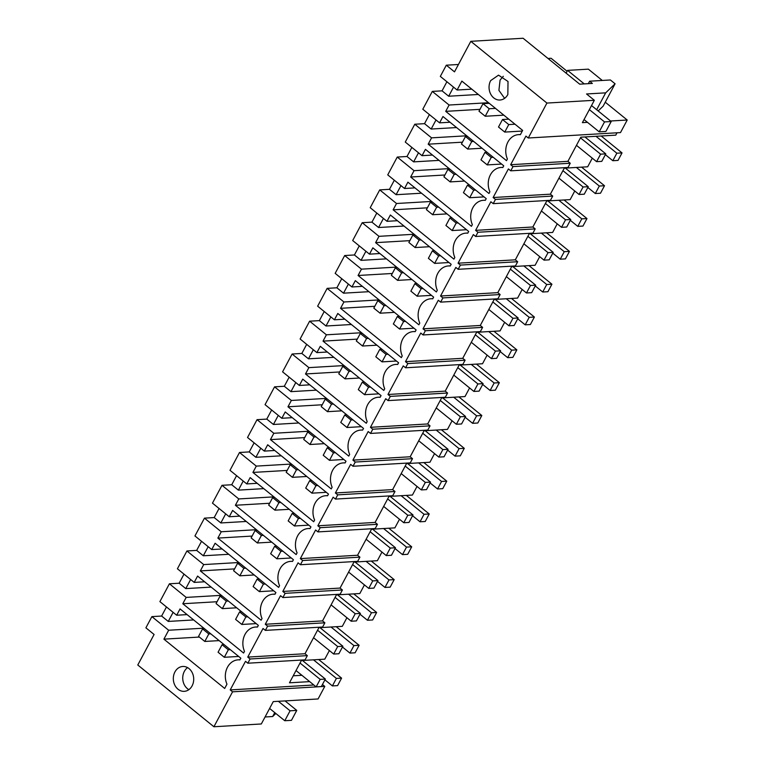 <?xml version="1.0" encoding="UTF-8"?>
<svg xmlns="http://www.w3.org/2000/svg" width="765" height="765" viewBox="0 0 765 765"><rect width="100%" height="100%" fill="white"/><g stroke="black" fill="none" stroke-linecap="round" stroke-linejoin="round"><path stroke-width="1.15" d="M446.913 81.75L442.055 90.844L448.692 96.227L478.345 94.478M442.055 90.844L432.311 91.408L449.093 105.025L488.5 102.711M453.54 87.134L448.692 96.227M458.436 64.49L446.311 65.197L440.324 76.404L457.107 90.021L471.785 89.161M446.311 65.197L454.506 71.853L470.81 41.32L523.088 38.25L579.688 84.169L592.359 83.423L589.624 81.205L610.403 79.981L615.089 83.787L605.67 92.852L586.554 93.971L594.338 100.282L582.394 122.649L587.491 122.352M166.474 606.951L161.616 616.045L151.881 616.619L145.895 627.826L154.09 634.472L137.786 665.005L213.913 726.75L232.56 691.818L230.217 689.915L245.498 661.314L247.841 663.207L250.088 658.99L247.745 657.087L263.026 628.486L265.369 630.389L267.616 626.162L265.273 624.259L280.554 595.658L282.887 597.561L285.144 593.334L282.801 591.441L298.073 562.83L300.416 564.733L302.672 560.515L300.329 558.613L315.601 530.011L317.944 531.904L320.2 527.687L317.858 525.785L333.129 497.183L335.472 499.086L337.728 494.859L335.386 492.966L350.657 464.355L353 466.258L355.256 462.041L352.914 460.138L368.185 431.536L370.528 433.43L372.784 429.213L370.442 427.31L385.713 398.708L388.056 400.602L390.313 396.385L387.97 394.482L403.241 365.88L405.584 367.783L407.831 363.557L405.488 361.663L420.769 333.052L423.112 334.955L425.359 330.738L423.016 328.835L438.297 300.234L440.64 302.127L442.887 297.91L440.544 296.007L455.825 267.406L458.159 269.309L460.415 265.082L458.072 263.189L473.344 234.578L475.687 236.481L477.943 232.264L475.601 230.361L490.872 201.759L493.215 203.653L495.471 199.436L493.129 197.533L508.4 168.931L510.743 170.825L512.999 166.607L510.657 164.705L525.928 136.103L528.271 138.006L620.501 132.584L627.214 120.019L605.258 102.214M567.104 71.269L551.087 58.274L547.998 58.456M617.03 132.794L615.777 135.147L580.807 137.193L567.907 161.348L570.25 163.251L512.999 166.607M510.657 164.705L567.907 161.348M627.214 120.019L610.556 120.994M528.271 138.006L546.927 103.065L594.338 100.282M470.81 41.32L546.927 103.065M520.449 134.525L518.507 134.64A16.763 13.722 -93.4 0 1 520.372 134.688L522.648 130.413L461.859 81.109L457.107 90.021M518.507 134.64A16.763 13.722 -93.4 0 0 507.396 158.977L506.497 160.66L445.718 111.355L479.971 109.347M449.093 105.025L445.718 111.355M490.661 80.612L498.522 75.152L508.017 81.482L507.836 94.544A12.46 10.194 86.6 0 1 499.985 100.014A12.46 10.194 86.6 0 1 490.48 93.684A12.46 10.194 86.6 0 1 490.661 80.612M504.604 98.331L498.914 90.375L500.081 80.057L503.313 76.28M598.163 110.944L603.145 106.153L615.089 83.787M591.431 105.723L591.995 105.933M596.662 109.72L605.67 92.852M602.294 80.459L588.361 69.156L567.582 70.38L584.25 83.901M588.314 83.662L589.624 81.205M566.11 73.144L567.582 70.38M510.743 170.825L567.993 167.468L570.25 163.251M592.292 158.183L587.692 166.789L564.264 168.166M247.841 663.207L305.092 659.851L307.348 655.624L305.005 653.731L319.148 627.223M309.691 681.625L289.476 682.81L301.62 660.052M564.532 167.669L550.379 194.176L552.722 196.07L550.465 200.296L493.215 203.653M547.004 200.497L532.851 226.995L535.194 228.898L532.947 233.115L475.687 236.481M529.476 233.325L515.323 259.823L517.666 261.726L515.419 265.943L458.159 269.309M511.948 266.144L497.805 292.651L500.138 294.544L497.891 298.771L440.64 302.127M494.419 298.972L480.277 325.469L482.619 327.372L480.363 331.589L423.112 334.955M476.891 331.8L462.749 358.297L465.091 360.2L462.835 364.417L405.584 367.783M459.373 364.618L445.22 391.125L447.563 393.028L445.307 397.245L388.056 400.602M441.845 397.446L427.692 423.953L430.035 425.847L427.778 430.073L370.528 433.43M424.317 430.274L410.164 456.772L412.507 458.675L410.25 462.892L353 466.258M406.789 463.102L392.636 489.6L394.979 491.503L392.722 495.72L335.472 499.086M389.261 495.921L375.108 522.428L377.451 524.321L375.194 528.548L317.944 531.904M371.733 528.749L357.58 555.247L359.923 557.149L357.676 561.367L300.416 564.733M354.205 561.577L340.052 588.075L342.395 589.978L340.148 594.195L282.887 597.561M336.676 594.395L322.524 620.903L324.867 622.806L322.62 627.023L265.369 630.389M151.881 616.619L168.663 630.236L163.901 639.148L224.69 688.452L226.966 684.178A16.763 13.722 86.6 0 1 238.078 659.851A16.763 13.722 86.6 0 1 239.933 659.889L240.841 658.206L180.052 608.902L176.677 615.232L159.895 601.615L169.409 583.791L186.191 597.408L182.806 603.738L217.059 601.73M182.806 603.738L243.595 653.042L244.494 651.35A16.763 13.722 86.6 0 1 255.606 627.023A16.763 13.722 86.6 0 1 257.461 627.071L258.36 625.378L197.58 576.074L194.205 582.404L177.413 568.787L186.928 550.963L203.72 564.58L200.334 570.91L261.114 620.214L262.022 618.531A16.763 13.722 86.6 0 1 273.134 594.195A16.763 13.722 86.6 0 1 274.989 594.242L275.888 592.55L215.108 543.246L211.733 549.576L194.941 535.959L204.456 518.144L221.248 531.761L217.862 538.091L278.642 587.396L279.55 585.703A16.763 13.722 86.6 0 1 290.662 561.376A16.763 13.722 86.6 0 1 292.517 561.414L293.416 559.722L232.637 510.418L229.261 516.748L212.469 503.131L221.984 485.316L238.776 498.933L235.391 505.263L296.17 554.568L297.078 552.875A16.763 13.722 86.6 0 1 308.19 528.548A16.763 13.722 86.6 0 1 310.045 528.596L310.944 526.903L250.165 477.599L246.779 483.929L229.997 470.312L239.512 452.488L256.294 466.105L252.919 472.435L313.698 521.74L314.606 520.047A16.763 13.722 86.6 0 1 325.718 495.72A16.763 13.722 86.6 0 1 327.573 495.768L328.472 494.075L267.693 444.771L264.308 451.101L247.525 437.484L257.04 419.669L273.822 433.277L270.447 439.617L331.226 488.921L332.125 487.228A16.763 13.722 86.6 0 1 343.236 462.901A16.763 13.722 86.6 0 1 345.101 462.94L346 461.247L285.221 411.943L281.836 418.273L265.053 404.656L274.568 386.841L291.35 400.458L287.975 406.789L348.754 456.093L349.653 454.4A16.763 13.722 86.6 0 1 360.764 430.073A16.763 13.722 86.6 0 1 362.62 430.112L363.528 428.429L302.749 379.124L299.364 385.455L282.581 371.838L292.096 354.013L308.878 367.63L305.503 373.961L366.282 423.265L367.181 421.572A16.763 13.722 86.6 0 1 378.293 397.245A16.763 13.722 86.6 0 1 380.148 397.293L381.056 395.601L320.277 346.296L316.892 352.627L300.109 339.01L309.624 321.185L326.406 334.802L323.031 341.133L383.81 390.437L384.709 388.754A16.763 13.722 86.6 0 1 395.821 364.417A16.763 13.722 86.6 0 1 397.676 364.465L398.584 362.773L337.795 313.468L334.42 319.799L317.638 306.182L327.152 288.367L343.934 301.984L340.549 308.314L401.338 357.618L402.237 355.926A16.763 13.722 86.6 0 1 413.349 331.599A16.763 13.722 86.6 0 1 415.204 331.637L416.112 329.945L355.323 280.64L351.948 286.971L335.166 273.354L344.68 255.539L361.463 269.156L358.077 275.486L418.866 324.79L419.765 323.098A16.763 13.722 86.6 0 1 430.877 298.771A16.763 13.722 86.6 0 1 432.732 298.819L433.631 297.126L372.851 247.822L369.476 254.152L352.684 240.535L362.199 222.711L378.991 236.328L375.605 242.658L436.385 291.962L437.293 290.27A16.763 13.722 86.6 0 1 448.405 265.943A16.763 13.722 86.6 0 1 450.26 265.991L451.159 264.298L390.38 214.994L387.004 221.324L370.212 207.707L379.727 189.892L396.519 203.5L393.134 209.83L453.913 259.144L454.821 257.451A16.763 13.722 86.6 0 1 465.933 233.124A16.763 13.722 86.6 0 1 467.788 233.162L468.687 231.47L407.908 182.166L404.532 188.496L387.74 174.879L397.255 157.064L414.047 170.681L410.662 177.011L471.441 226.316L472.349 224.623A16.763 13.722 86.6 0 1 483.461 200.296A16.763 13.722 86.6 0 1 485.316 200.334L486.215 198.651L425.436 149.338L422.051 155.678L405.268 142.061L414.783 124.236L431.565 137.853L428.19 144.183L488.969 193.488L489.877 191.795A16.763 13.722 86.6 0 1 500.989 167.468A16.763 13.722 86.6 0 1 502.844 167.516L503.743 165.823L442.964 116.519L439.579 122.849L422.796 109.232L432.311 91.408M174.927 671.938A12.46 10.194 86.6 0 1 182.787 666.468A12.46 10.194 86.6 0 1 192.283 672.798A12.46 10.194 86.6 0 1 192.101 685.87A12.46 10.194 86.6 0 1 184.241 691.34A12.46 10.194 86.6 0 1 174.745 685.01A12.46 10.194 86.6 0 1 174.927 671.938M293.215 675.801L301.879 675.294M301.362 660.549L324.781 659.172L329.38 650.556M318.89 627.721L342.309 626.344L346.908 617.738M336.409 594.902L359.837 593.525L364.436 584.909M353.937 562.074L377.365 560.697L381.965 552.081M371.465 529.246L394.893 527.869L399.493 519.253M388.993 496.418L412.421 495.051L417.021 486.435M406.521 463.6L429.949 462.223L434.549 453.607M424.049 430.772L447.477 429.395L452.077 420.779M441.577 397.943L464.996 396.566L469.595 387.96M459.105 365.125L482.524 363.748L487.123 355.132M476.633 332.297L500.052 330.92L504.651 322.304M494.161 299.469L517.58 298.092L522.179 289.476M511.68 266.641L535.108 265.273L539.707 256.657M529.208 233.822L552.636 232.445L557.236 223.829M546.736 200.994L570.164 199.617L574.764 191.001M184.002 574.133L179.144 583.217L169.409 583.791M201.53 541.304L196.672 550.398L186.928 550.963M219.058 508.476L214.2 517.57L204.456 518.144M236.586 475.648L231.728 484.742L221.984 485.316M254.114 442.83L249.256 451.914L239.512 452.488M271.642 410.002L266.784 419.096L257.04 419.669M289.16 377.174L284.312 386.268L274.568 386.841M306.689 344.346L301.84 353.44L292.096 354.013M324.217 311.527L319.368 320.621L309.624 321.185M341.745 278.699L336.887 287.793L327.152 288.367M359.273 245.871L354.415 254.965L344.68 255.539M376.801 213.053L371.943 222.137L362.199 222.711M394.329 180.224L389.471 189.318L379.727 189.892M411.857 147.396L406.999 156.49L397.255 157.064M429.385 114.568L424.527 123.662L414.783 124.236M213.913 726.75L261.324 723.967L273.268 701.601L318.077 698.961L324.79 686.396L322.457 684.503M232.56 691.818L324.79 686.396M230.217 689.915L313.851 685M265.053 716.977L272.656 716.528L275.821 713.487M272.656 716.528L274.75 712.607M161.616 616.045L168.252 621.429L193.66 619.937M168.663 630.236L203.815 628.17M173.11 612.335L168.252 621.429M176.677 615.232L187.1 614.611M250.088 658.99L307.348 655.624M163.901 639.148L199.378 637.063M187.578 667.606A12.46 10.194 -93.4 0 0 184.346 671.383A12.46 10.194 -93.4 0 0 188.869 689.657M179.144 583.217L185.78 588.601L211.188 587.109M186.191 597.408L221.343 595.342M190.638 579.507L185.78 588.601M267.616 626.162L324.867 622.806M247.745 657.087L305.005 653.731M194.205 582.404L204.628 581.792M196.672 550.398L203.308 555.782L228.716 554.29M203.72 564.58L238.871 562.514M200.334 570.91L234.587 568.902M208.166 546.688L203.308 555.782M285.144 593.334L342.395 589.978M265.273 624.259L322.524 620.903M211.733 549.576L222.156 548.964M214.2 517.57L220.836 522.954L246.244 521.462M221.248 531.761L256.399 529.696M217.862 538.091L252.115 536.074M225.694 513.86L220.836 522.954M302.672 560.515L359.923 557.149M282.801 591.441L340.052 588.075M229.261 516.748L239.684 516.136M231.728 484.742L238.364 490.126L263.772 488.634M238.776 498.933L273.918 496.868M235.391 505.263L269.643 503.255M243.222 481.032L238.364 490.126M320.2 527.687L377.451 524.321M300.329 558.613L357.58 555.247M246.779 483.929L257.212 483.317M249.256 451.914L255.893 457.298L281.3 455.806M256.294 466.105L291.446 464.039M252.919 472.435L287.171 470.427M260.75 448.214L255.893 457.298M337.728 494.859L394.979 491.503M317.858 525.785L375.108 522.428M264.308 451.101L274.74 450.489M266.784 419.096L273.421 424.479L298.828 422.988M273.822 433.277L308.974 431.221M270.447 439.617L304.7 437.599M278.269 415.385L273.421 424.479M355.256 462.041L412.507 458.675M335.386 492.966L392.636 489.6M281.836 418.273L292.268 417.661M284.312 386.268L290.949 391.651L316.356 390.16M291.35 400.458L326.502 398.393M287.975 406.789L322.218 404.771M295.797 382.557L290.949 391.651M372.784 429.213L430.035 425.847M352.914 460.138L410.164 456.772M299.364 385.455L309.796 384.833M301.84 353.44L308.477 358.823L333.884 357.332M308.878 367.63L344.03 365.565M305.503 373.961L339.746 371.953M313.325 349.729L308.477 358.823M390.313 396.385L447.563 393.028M370.442 427.31L427.692 423.953M316.892 352.627L327.324 352.015M319.368 320.621L325.995 326.005L351.412 324.503M326.406 334.802L361.558 332.737M323.031 341.133L357.274 339.125M330.853 316.911L325.995 326.005M407.831 363.557L465.091 360.2M387.97 394.482L445.22 391.125M334.42 319.799L344.852 319.187M336.887 287.793L343.523 293.177L368.931 291.685M343.934 301.984L379.086 299.918M340.549 308.314L374.802 306.296M348.381 284.083L343.523 293.177M425.359 330.738L482.619 327.372M405.488 361.663L462.749 358.297M351.948 286.971L362.371 286.359M354.415 254.965L361.051 260.349L386.459 258.857M361.463 269.156L396.614 267.09M358.077 275.486L392.33 273.478M365.909 251.255L361.051 260.349M442.887 297.91L500.138 294.544M423.016 328.835L480.277 325.469M369.476 254.152L379.899 253.54M371.943 222.137L378.579 227.521L403.987 226.029M378.991 236.328L414.142 234.262M375.605 242.658L409.858 240.65M383.437 218.436L378.579 227.521M460.415 265.082L517.666 261.726M440.544 296.007L497.805 292.651M387.004 221.324L397.427 220.712M389.471 189.318L396.107 194.702L421.515 193.21M396.519 203.5L431.67 201.444M393.134 209.83L427.386 207.822M400.965 185.608L396.107 194.702M477.943 232.264L535.194 228.898M458.072 263.189L515.323 259.823M404.532 188.496L414.955 187.884M406.999 156.49L413.636 161.874L439.043 160.382M414.047 170.681L449.189 168.616M410.662 177.011L444.914 174.994M418.493 152.78L413.636 161.874M495.471 199.436L552.722 196.07M475.601 230.361L532.851 226.995M422.051 155.678L432.483 155.056M424.527 123.662L431.164 129.046L456.571 127.554M431.565 137.853L466.717 135.787M428.19 144.183L462.443 142.175M436.021 119.952L431.164 129.046M493.129 197.533L550.379 194.176M439.579 122.849L450.011 122.237M224.317 657.288L228.324 649.791L222.08 644.723L218.073 652.22L224.317 657.288L238.67 656.447M222.08 644.723L224.069 644.599M300.033 663.035L320.162 679.368L325.355 679.062L302.452 660.482M325.355 679.062L321.348 686.568L316.155 686.874L296.026 670.542M228.324 649.791L230.313 649.667M320.162 679.368L316.155 686.874M198.556 636.394L202.562 628.887L208.807 633.956L204.8 641.452L198.556 636.394M204.551 628.773L202.562 628.887M318.689 659.535L341.592 678.115L336.399 678.412L332.393 685.918L337.595 685.612L341.592 678.115M219.153 640.611L204.8 641.452M324.934 679.865L332.393 685.918M210.796 633.841L208.807 633.956M313.497 659.832L336.399 678.412M241.845 624.46L245.852 616.963L239.608 611.895L235.601 619.401L241.845 624.46L256.199 623.618M239.608 611.895L241.597 611.78M317.561 630.217L337.69 646.54L342.883 646.243L319.98 627.663M342.883 646.243L338.876 653.74L333.683 654.046L313.554 637.714M245.852 616.963L247.841 616.848M337.69 646.54L333.683 654.046M216.074 603.566L220.081 596.059L226.335 601.127L222.328 608.634L216.074 603.566M222.08 595.945L220.081 596.059M336.218 626.707L359.12 645.287L353.927 645.593L349.921 653.09L355.113 652.784L359.12 645.287M236.681 607.793L222.328 608.634M342.462 647.037L349.921 653.09M228.324 601.013L226.335 601.127M331.025 627.013L353.927 645.593M259.373 591.641L263.38 584.135L257.126 579.067L253.119 586.573L259.373 591.641L273.727 590.8M257.126 579.067L259.125 578.952M335.08 597.389L355.218 613.721L360.411 613.415L337.508 594.835M360.411 613.415L356.404 620.912L351.212 621.218L331.082 604.885M263.38 584.135L265.369 584.02M355.218 613.721L351.212 621.218M233.602 570.738L237.609 563.241L243.853 568.299L239.856 575.806L233.602 570.738M239.608 563.116L237.609 563.241M353.746 593.879L376.648 612.459L371.455 612.765L367.449 620.272L372.641 619.966L376.648 612.459M254.209 574.964L239.856 575.806M359.99 614.219L367.449 620.272M245.852 568.185L243.853 568.299M348.553 594.185L371.455 612.765M276.901 558.813L280.898 551.307L274.654 546.248L270.647 553.745L276.901 558.813L291.255 557.972M274.654 546.248L276.653 546.124M352.608 564.56L372.746 580.893L377.939 580.587L355.036 562.007M377.939 580.587L373.932 588.094L368.74 588.4L348.601 572.067M280.898 551.307L282.897 551.192M372.746 580.893L368.74 588.4M251.13 537.91L255.137 530.413L261.381 535.481L257.375 542.978L251.13 537.91M257.136 530.298L255.137 530.413M371.274 561.051L394.176 579.631L388.983 579.937L384.977 587.444L390.169 587.138L394.176 579.631M271.738 542.136L257.375 542.978M377.508 581.39L384.977 587.444M263.38 535.357L261.381 535.481M366.081 561.357L388.983 579.937M294.42 525.985L298.426 518.488L292.182 513.42L288.175 520.917L294.42 525.985L308.783 525.144M292.182 513.42L294.181 513.305M370.136 531.732L390.274 548.065L395.467 547.759L372.565 529.179M395.467 547.759L391.46 555.266L386.268 555.572L366.129 539.239M298.426 518.488L300.425 518.364M390.274 548.065L386.268 555.572M268.658 505.091L272.665 497.585L278.909 502.653L274.903 510.159L268.658 505.091M274.664 497.47L272.665 497.585M388.802 528.232L411.704 546.812L406.511 547.118L402.505 554.615L407.697 554.309L411.704 546.812M289.266 509.308L274.903 510.159M395.036 548.562L402.505 554.615M280.908 502.538L278.909 502.653M383.6 528.538L406.511 547.118M311.948 493.167L315.955 485.66L309.71 480.592L305.704 488.099L311.948 493.167L326.311 492.316M309.71 480.592L311.709 480.477M387.664 498.914L407.802 515.247L412.995 514.941L390.093 496.361M412.995 514.941L408.988 522.438L403.796 522.744L383.657 506.411M315.955 485.66L317.953 485.546M407.802 515.247L403.796 522.744M286.186 472.263L290.193 464.757L296.438 469.825L292.431 477.331L286.186 472.263M292.192 464.642L290.193 464.757M406.33 495.404L429.232 513.984L424.04 514.29L420.033 521.787L425.225 521.491L429.232 513.984M306.794 476.49L292.431 477.331M412.565 515.734L420.033 521.787M298.436 469.71L296.438 469.825M401.128 495.71L424.04 514.29M329.476 460.339L333.483 452.832L327.238 447.764L323.232 455.271L329.476 460.339L343.839 459.497M327.238 447.764L329.237 447.649M405.192 466.086L425.321 482.419L430.523 482.113L407.621 463.533M430.523 482.113L426.516 489.619L421.324 489.916L401.185 473.592M333.483 452.832L335.481 452.717M425.321 482.419L421.324 489.916M303.715 439.435L307.721 431.938L313.966 437.006L309.959 444.503L303.715 439.435M309.72 431.814L307.721 431.938M423.858 462.576L446.76 481.156L441.558 481.462L437.561 488.969L442.753 488.663L446.76 481.156M324.312 443.662L309.959 444.503M430.093 482.916L437.561 488.969M315.964 436.882L313.966 437.006M418.656 462.882L441.558 481.462M347.004 427.511L351.011 420.014L344.766 414.946L340.76 422.443L347.004 427.511L361.357 426.669M344.766 414.946L346.765 414.821M422.72 433.258L442.849 449.591L448.051 449.284L425.149 430.705M448.051 449.284L444.044 456.791L438.842 457.097L418.713 440.764M351.011 420.014L353.009 419.889M442.849 449.591L438.842 457.097M321.243 406.617L325.249 399.11L331.494 404.178L327.487 411.675L321.243 406.617M327.248 398.995L325.249 399.11M441.386 429.758L464.288 448.338L459.086 448.634L455.079 456.141L460.281 455.835L464.288 448.338M341.84 410.834L327.487 411.675M447.621 450.088L455.079 456.141M333.492 404.063L331.494 404.178M436.184 430.054L459.086 448.634M364.532 394.683L368.539 387.186L362.294 382.118L358.288 389.624L364.532 394.683L378.885 393.841M362.294 382.118L364.293 382.003M440.248 400.439L460.377 416.762L465.579 416.466L442.667 397.886M465.579 416.466L461.572 423.963L456.37 424.269L436.241 407.936M368.539 387.186L370.537 387.071M460.377 416.762L456.37 424.269M338.771 373.789L342.777 366.282L349.022 371.35L345.015 378.857L338.771 373.789M344.766 366.167L342.777 366.282M458.904 396.93L481.816 415.51L476.614 415.816L472.607 423.313L477.809 423.007L481.816 415.51M359.368 378.015L345.015 378.857M465.149 417.26L472.607 423.313M351.02 371.235L349.022 371.35M453.712 397.236L476.614 415.816M382.06 361.864L386.067 354.358L379.822 349.289L375.816 356.796L382.06 361.864L396.413 361.023M379.822 349.289L381.811 349.175M457.776 367.611L477.905 383.944L483.107 383.638L460.195 365.058M483.107 383.638L479.1 391.135L473.898 391.441L453.769 375.108M386.067 354.358L388.065 354.243M477.905 383.944L473.898 391.441M356.299 340.961L360.305 333.464L366.55 338.522L362.543 346.029L356.299 340.961M362.294 333.339L360.305 333.464M476.432 364.102L499.344 382.682L494.142 382.988L490.135 390.494L495.338 390.188L499.344 382.682M376.896 345.187L362.543 346.029M482.677 384.441L490.135 390.494M368.548 338.407L366.55 338.522M471.24 364.408L494.142 382.988M399.588 329.036L403.595 321.53L397.351 316.471L393.344 323.968L399.588 329.036L413.942 328.195M397.351 316.471L399.34 316.347M475.304 334.783L495.433 351.116L500.626 350.81L477.723 332.23M500.626 350.81L496.619 358.316L491.426 358.622L471.297 342.29M403.595 321.53L405.584 321.415M495.433 351.116L491.426 358.622M373.827 308.132L377.834 300.635L384.078 305.704L380.071 313.201L373.827 308.132M379.822 300.521L377.834 300.635M493.96 331.274L516.863 349.854L511.67 350.16L507.664 357.666L512.866 357.36L516.863 349.854M394.424 312.359L380.071 313.201M500.205 351.613L507.664 357.666M386.067 305.579L384.078 305.704M488.768 331.58L511.67 350.16M417.116 296.208L421.123 288.711L414.879 283.643L410.872 291.14L417.116 296.208L431.47 295.367M414.879 283.643L416.868 283.528M492.832 301.955L512.961 318.288L518.154 317.982L495.251 299.402M518.154 317.982L514.147 325.488L508.955 325.794L488.825 309.462M421.123 288.711L423.112 288.587M512.961 318.288L508.955 325.794M391.345 275.314L395.352 267.807L401.606 272.876L397.599 280.382L391.345 275.314M397.351 267.693L395.352 267.807M511.489 298.455L534.391 317.035L529.198 317.341L525.192 324.838L530.384 324.532L534.391 317.035M411.953 279.531L397.599 280.382M517.733 318.785L525.192 324.838M403.595 272.761L401.606 272.876M506.296 298.761L529.198 317.341M434.644 263.389L438.651 255.883L432.397 250.815L428.39 258.321L434.644 263.389L448.998 262.538M432.397 250.815L434.396 250.7M510.351 269.137L530.489 285.469L535.682 285.163L512.779 266.583M535.682 285.163L531.675 292.66L526.483 292.966L506.353 276.634M438.651 255.883L440.64 255.768M530.489 285.469L526.483 292.966M408.873 242.486L412.88 234.979L419.124 240.047L415.127 247.554L408.873 242.486M414.879 234.865L412.88 234.979M529.017 265.627L551.919 284.207L546.726 284.513L542.72 292.01L547.912 291.714L551.919 284.207M429.481 246.713L415.127 247.554M535.261 285.957L542.72 292.01M421.123 239.933L419.124 240.047M523.824 265.933L546.726 284.513M452.172 230.561L456.17 223.055L449.925 217.987L445.918 225.493L452.172 230.561L466.526 229.72M449.925 217.987L451.924 217.872M527.879 236.309L548.017 252.641L553.21 252.335L530.308 233.755M553.21 252.335L549.203 259.842L544.011 260.138L523.872 243.815M456.17 223.055L458.168 222.94M548.017 252.641L544.011 260.138M426.401 209.658L430.408 202.161L436.652 207.219L432.646 214.726L426.401 209.658M432.407 202.037L430.408 202.161M546.545 232.799L569.447 251.379L564.254 251.685L560.248 259.192L565.44 258.886L569.447 251.379M447.009 213.884L432.646 214.726M552.779 253.139L560.248 259.192M438.651 207.105L436.652 207.219M541.352 233.105L564.254 251.685M469.691 197.733L473.698 190.227L467.453 185.168L463.447 192.665L469.691 197.733L484.054 196.892M467.453 185.168L469.452 185.044M545.407 203.48L565.545 219.813L570.738 219.507L547.836 200.927M570.738 219.507L566.731 227.014L561.539 227.32L541.4 210.987M473.698 190.227L475.696 190.112M565.545 219.813L561.539 227.32M443.93 176.839L447.936 169.333L454.18 174.401L450.174 181.898L443.93 176.839M449.935 169.218L447.936 169.333M564.073 199.981L586.975 218.561L581.783 218.857L577.776 226.364L582.968 226.058L586.975 218.561M464.537 181.056L450.174 181.898M570.308 220.31L577.776 226.364M456.179 174.286L454.18 174.401M558.871 200.277L581.783 218.857M487.219 164.905L491.226 157.408L484.981 152.34L480.975 159.847L487.219 164.905L501.582 164.064M484.981 152.34L486.98 152.225M562.935 170.662L583.073 186.985L588.266 186.689L565.364 168.109M588.266 186.689L584.259 194.186L579.067 194.492L558.928 178.159M491.226 157.408L493.224 157.294M583.073 186.985L579.067 194.492M461.458 144.011L465.464 136.505L471.709 141.573L467.702 149.079L461.458 144.011M467.463 136.39L465.464 136.505M581.601 167.153L604.503 185.732L599.311 186.038L595.304 193.535L600.496 193.229L604.503 185.732M482.065 148.238L467.702 149.079M587.836 187.482L595.304 193.535M473.707 141.458L471.709 141.573M576.399 167.459L599.311 186.038M504.747 132.087L508.754 124.58L502.509 119.512L498.503 127.019L504.747 132.087L522.304 131.054M502.509 119.512L508.754 119.149M580.463 137.834L600.592 154.167L605.794 153.861L584.948 136.954M605.794 153.861L601.787 161.358L596.595 161.664L576.456 145.331M508.754 124.58L514.998 124.217M600.592 154.167L596.595 161.664M478.986 111.183L482.992 103.686L489.237 108.745L485.23 116.251L478.986 111.183M489.237 103.313L482.992 103.686M601.185 135.998L622.031 152.904L616.839 153.21L612.832 160.717L618.024 160.411L622.031 152.904M503.839 115.161L485.23 116.251M605.364 154.664L612.832 160.717M495.481 108.381L489.237 108.745M595.992 136.304L616.839 153.21M285.058 700.903L296.763 710.408L291.455 720.343L284.771 720.735L290.078 710.8L296.763 710.408M278.364 701.295L290.078 710.8M269.615 708.447L284.771 720.735M591.708 105.704L611.206 121.52L605.89 131.456L599.205 131.848L604.513 121.912L611.206 121.52M589.356 109.615L604.513 121.912M584.049 119.56L599.205 131.848M240.019 659.736L238.078 659.851M257.547 626.908L255.606 627.023M275.075 594.08L273.134 594.195M292.603 561.261L290.662 561.376M310.131 528.433L308.19 528.548M327.649 495.605L325.718 495.72M345.178 462.787L343.236 462.901M362.706 429.959L360.764 430.073M380.234 397.131L378.293 397.245M397.762 364.303L395.821 364.417M415.29 331.484L413.349 331.599M432.818 298.656L430.877 298.771M450.346 265.828L448.405 265.943M467.874 233.009L465.933 233.124M485.402 200.181L483.461 200.296M502.921 167.353L500.989 167.468"/></g></svg>
